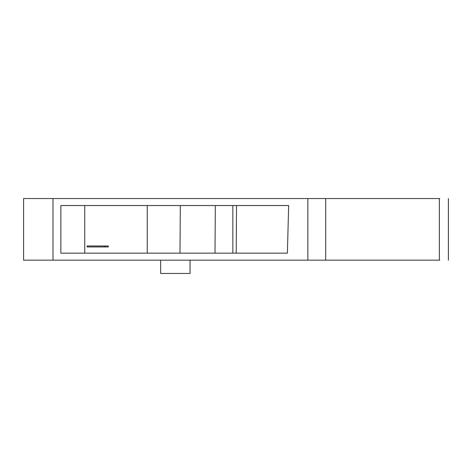 <?xml version="1.0" encoding="UTF-8"?>
<svg xmlns="http://www.w3.org/2000/svg" width="472" height="472" viewBox="0 0 472 472"><rect width="100%" height="100%" fill="white"/><g stroke="black" fill="none" stroke-linecap="round" stroke-linejoin="round"><path stroke-width="0.71" d="M439.745 260.155L23.6 260.155L23.6 198.541L53.006 198.541L53.006 260.155L53.006 198.541L307.85 198.541L307.85 260.155M333.556 260.155L375.612 260.155M288.669 205.544L287.383 253.151L60.853 253.151L60.853 205.544L288.669 205.544M325.709 260.155L325.709 198.541L307.85 198.541M439.355 260.155L439.355 198.541L325.709 198.541M439.745 198.541L439.355 198.541M190.051 260.155L190.051 273.459L160.651 273.459L160.651 260.155M375.612 198.541L329.379 198.541M236.218 253.151L236.537 205.544M84.73 253.151L84.73 205.544M147.24 205.544L147.24 253.151M108.306 246.945L87.09 246.945L87.09 245.959L108.306 245.995L108.306 246.945L104.89 246.945L104.89 245.989M179.991 253.151L180.316 205.544M215.326 205.544L215.002 253.151M232.849 253.151L232.849 205.544M448.4 198.541L448.4 260.155"/></g></svg>
